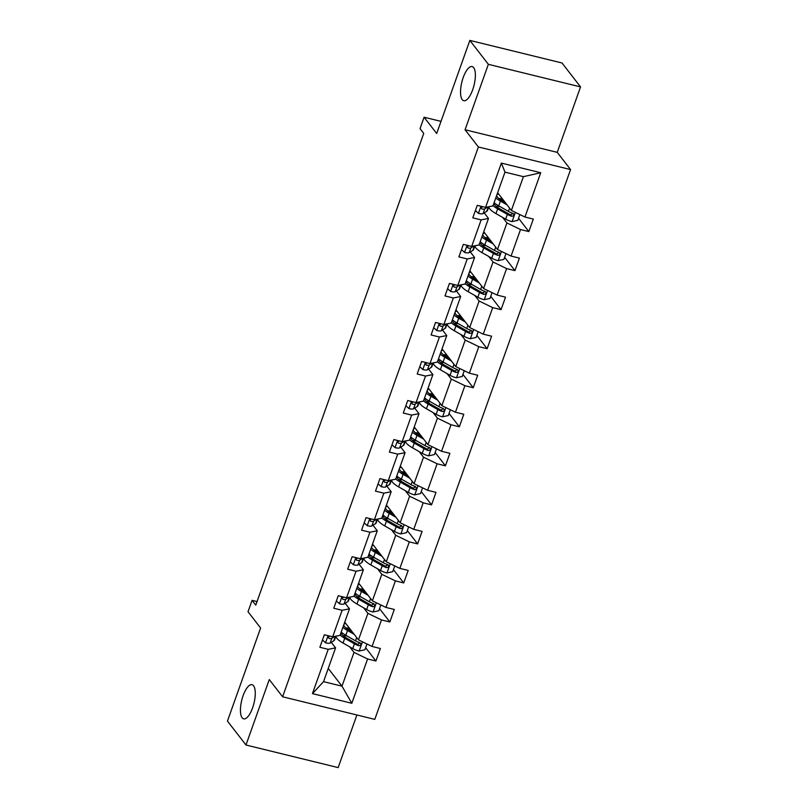 <?xml version="1.0" encoding="UTF-8"?>
<svg xmlns="http://www.w3.org/2000/svg" width="808" height="808" viewBox="0 0 808 808"><rect width="100%" height="100%" fill="white"/><g stroke="black" fill="none" stroke-linecap="round" stroke-linejoin="round"><path stroke-width="1.21" d="M462.257 99.657A17.584 6.302 103.8 0 1 462.479 79.79A17.584 6.302 103.8 0 1 472.145 66.559A17.584 6.302 103.8 0 1 473.66 67.62A17.584 6.302 103.8 0 1 473.438 87.486A17.584 6.302 103.8 0 1 463.772 100.717A17.584 6.302 103.8 0 1 462.257 99.657M242.148 717.787A17.584 6.302 103.8 0 1 242.37 697.92A17.584 6.302 103.8 0 1 252.035 684.689A17.584 6.302 103.8 0 1 253.561 685.75A17.584 6.302 103.8 0 1 253.338 705.616A17.584 6.302 103.8 0 1 243.662 718.847A17.584 6.302 103.8 0 1 242.148 717.787M465.055 129.755L557.237 152.348L580.548 86.91L488.355 64.317L465.055 129.755L478.386 146.975L282.608 696.779L269.276 679.568L245.975 745.006L338.158 767.6L356.894 714.989M245.975 745.006L227.452 721.09L260.61 627.998L248.016 611.737L252.066 600.344L255.772 605.131L423.745 133.401L420.049 128.624L424.099 117.231L436.694 133.492L469.842 40.4L562.025 62.994L580.548 86.91M488.355 64.317L469.842 40.4M557.237 152.348L570.569 169.569L374.791 719.373L282.608 696.779M497.647 192.708L511.383 210.444L523.412 176.659L540.734 172.73L524.958 217.029L533.31 219.069L528.846 231.583L518.544 218.281M511.383 210.444L524.958 217.029M478.386 146.975L570.569 169.569M483.75 231.744L497.486 249.48L506.929 222.958L520.504 229.543L528.846 231.583M520.504 229.543L511.06 256.065L519.403 258.116L514.949 270.63L504.647 257.318M469.852 270.791L483.578 288.527L493.021 261.994L506.606 268.579L514.949 270.63M506.606 268.579L497.152 295.102L505.505 297.152L501.051 309.666L490.749 296.354M455.944 309.828L469.68 327.563L479.124 301.041L492.698 307.616L501.051 309.666M492.698 307.616L483.255 334.148L491.597 336.189L487.143 348.702L476.841 335.401M442.047 348.864L455.783 366.6L465.226 340.077L478.801 346.662L487.143 348.702M478.801 346.662L469.357 373.185L477.7 375.235L473.246 387.739L462.944 374.437M428.149 387.911L441.875 405.646L451.319 379.114L464.893 385.699L473.246 387.739M464.893 385.699L455.449 412.221L463.802 414.272L459.348 426.786L449.046 413.474M414.241 426.947L427.977 444.683L437.421 418.15L450.995 424.735L459.348 426.786M450.995 424.735L441.552 451.268L449.894 453.308L445.44 465.822L435.138 452.52M400.344 465.984L414.07 483.719L423.523 457.197L437.098 463.782L445.44 465.822M437.098 463.782L427.644 490.305L435.997 492.345L431.543 504.859L421.241 491.557M386.436 505.02L400.172 522.756L409.616 496.233L423.19 502.818L431.543 504.859M423.19 502.818L413.746 529.341L422.099 531.391L417.635 543.905L407.333 530.593M372.538 544.067L386.274 561.802L395.718 535.27L409.292 541.855L417.635 543.905M409.292 541.855L399.849 568.388L408.191 570.428L403.737 582.942L393.435 569.64M358.641 583.103L372.367 600.839L381.81 574.316L395.395 580.891L403.737 582.942M395.395 580.891L385.941 607.424L394.294 609.464L389.84 621.978L379.538 608.677M344.733 622.14L358.469 639.875L367.913 613.353L381.487 619.938L389.84 621.978M381.487 619.938L372.044 646.461L380.386 648.511L375.932 661.025L365.63 647.713M328.25 668.438L341.986 686.174L354.015 652.389L367.589 658.975L375.932 661.025M367.589 658.975L351.813 703.273L312.444 693.617L328.22 649.329L319.877 647.279L324.331 634.765L332.674 636.815L342.117 610.282L333.775 608.242L338.229 595.728L346.582 597.779L356.025 571.246L347.672 569.206L352.136 556.692L360.479 558.732L369.923 532.209L361.58 530.159L366.034 517.645L374.377 519.695L383.83 493.173L375.478 491.123L379.932 478.609L388.284 480.659L397.728 454.126L389.385 452.086L393.839 439.572L402.182 441.612L411.625 415.09L403.283 413.039L407.737 400.526L416.08 402.576L425.533 376.053L417.18 374.003L421.635 361.489L429.987 363.539L439.431 337.007L431.088 334.966L435.542 322.453L443.885 324.493L453.328 297.97L444.986 295.92L449.44 283.416L457.793 285.456L467.236 258.934L458.883 256.883L463.348 244.369L471.69 246.42L481.134 219.887L472.791 217.847L477.245 205.333L485.588 207.373L501.364 163.085L540.734 172.73M471.69 246.42L479.043 244.965L488.486 218.443L484.204 212.898M488.486 218.443L481.134 219.887M502.637 217.423L506.929 222.958M497.486 249.48L511.06 256.065M457.793 285.456L465.145 284.002L474.589 257.479L470.306 251.944M474.589 257.479L467.236 258.934M488.739 256.459L493.021 261.994M483.578 288.527L497.152 295.102M443.885 324.493L451.238 323.049L460.691 296.516L456.399 290.981M460.691 296.516L453.328 297.97M474.841 295.496L479.124 301.041M469.68 327.563L483.255 334.148M429.987 363.539L437.34 362.085L446.784 335.552L442.501 330.017M446.784 335.552L439.431 337.007M460.934 334.542L465.226 340.077M455.783 366.6L469.357 373.185M416.08 402.576L423.442 401.121L432.886 374.599L428.594 369.064M432.886 374.599L425.533 376.053M447.036 373.579L451.319 379.114M441.875 405.646L455.449 412.221M402.182 441.612L409.535 440.158L418.978 413.635L414.696 408.101M418.978 413.635L411.625 415.09M433.139 412.615L437.421 418.15M427.977 444.683L441.552 451.268M388.284 480.659L395.637 479.205L405.081 452.672L400.798 447.137M405.081 452.672L397.728 454.126M419.231 451.662L423.523 457.197M414.07 483.719L427.644 490.305M374.377 519.695L381.729 518.241L391.183 491.719L386.891 486.174M391.183 491.719L383.83 493.173M405.333 490.698L409.616 496.233M400.172 522.756L413.746 529.341M360.479 558.732L367.832 557.278L377.275 530.755L372.993 525.22M377.275 530.755L369.923 532.209M391.425 529.735L395.718 535.27M386.274 561.802L399.849 568.388M346.582 597.779L353.934 596.324L363.378 569.791L359.095 564.257M363.378 569.791L356.025 571.246M377.528 568.771L381.81 574.316M372.367 600.839L385.941 607.424M332.674 636.815L340.027 635.361L349.48 608.838L345.188 603.293M349.48 608.838L342.117 610.282M363.63 607.818L367.913 613.353M358.469 639.875L372.044 646.461M312.444 693.617L323.543 681.659L335.572 647.875L331.29 642.34M335.572 647.875L328.22 649.329M257.045 601.566L252.066 600.344M441.006 121.372L424.099 117.231M523.412 176.659L504.98 172.144L492.941 205.929L485.588 207.373M349.723 646.855L354.015 652.389M323.543 681.659L341.986 686.174L351.813 703.273M501.364 163.085L504.98 172.144M322.473 639.986L325.644 642.865A7.282 1.858 19.6 0 0 330.149 643.047L333.805 640.774A21.018 5.373 19.6 0 0 334.562 639.906L335.886 636.179M328.826 635.866L328.149 637.371L329.109 638.451A7.282 1.858 19.6 0 0 331.846 638.29L334.936 636.371M329.906 636.138L328.604 636.946A3.707 0.949 -160.4 0 1 328.149 637.068M352.429 632.078L349.672 630.503A17.453 4.464 -160.4 0 1 343.885 624.564A17.453 4.464 -160.4 0 1 345.713 623.402M354.177 634.341L347.501 630.523A21.018 5.373 -160.4 0 1 342.875 627.382M366.953 643.996L364.903 649.763L359.025 651.046A7.282 1.858 -160.4 0 1 352.743 648.582L343.036 643.037A21.018 5.373 -160.4 0 1 335.997 636.159M349.48 630.24L347.773 628.028M343.158 635.724A17.453 4.464 -160.4 0 1 347.097 636.037L347.137 636.037M340.107 635.139A21.018 5.373 19.6 0 0 344.733 638.28L354.439 643.825A7.282 1.858 19.6 0 0 358.762 645.713C361.156 645.35 361.519 644.34 359.833 642.714A7.282 1.858 -160.4 0 1 355.51 640.825L345.804 635.28A21.018 5.373 -160.4 0 1 341.178 632.129M349.44 628.22A17.453 4.464 19.6 0 0 345.925 627.967M349.147 630.19L351.207 630.503M359.984 642.774L357.691 644.34A3.707 0.949 -160.4 0 1 356.621 643.804L346.915 638.259A17.453 4.464 -160.4 0 1 341.127 632.321A17.453 4.464 -160.4 0 1 341.198 632.149M360.661 643.289L359.833 642.714M336.37 600.94L339.542 603.829A7.282 1.858 19.6 0 0 344.056 604L347.703 601.728A21.018 5.373 19.6 0 0 348.46 600.859L349.793 597.142M342.733 596.829L342.047 598.324L343.016 599.415A7.282 1.858 19.6 0 0 345.743 599.253L348.834 597.324M343.804 597.092L342.511 597.9A3.707 0.949 -160.4 0 1 342.057 598.031M350.278 561.903L353.439 564.782A7.282 1.858 19.6 0 0 357.954 564.964L361.61 562.691A21.018 5.373 19.6 0 0 362.368 561.823L363.691 558.096M356.631 557.793L355.954 559.288L356.914 560.368A7.282 1.858 19.6 0 0 359.651 560.207L362.731 558.288M357.712 558.055L356.409 558.863A3.707 0.949 -160.4 0 1 355.954 558.985M366.327 593.032L363.58 591.466A17.453 4.464 -160.4 0 1 357.793 585.517A17.453 4.464 -160.4 0 1 359.611 584.356M368.084 595.304L361.398 591.486A21.018 5.373 -160.4 0 1 356.772 588.335M380.861 604.96L378.8 610.727L372.932 612.01A7.282 1.858 -160.4 0 1 366.65 609.545L356.944 604A21.018 5.373 -160.4 0 1 349.904 597.122M363.388 591.204L361.671 588.992M357.065 596.688A17.453 4.464 -160.4 0 1 360.994 596.991L361.045 597.001M354.015 596.092A21.018 5.373 19.6 0 0 358.631 599.243L368.337 604.788A7.282 1.858 19.6 0 0 372.66 606.677L373.781 606.667L374.821 605.495L373.73 603.677A7.282 1.858 -160.4 0 1 369.408 601.788L359.701 596.233A21.018 5.373 -160.4 0 1 355.086 593.092M363.337 589.173A17.453 4.464 19.6 0 0 359.823 588.921M363.044 591.153L365.115 591.466M373.892 603.738L371.599 605.303A3.707 0.949 -160.4 0 1 370.519 604.768L360.812 599.223A17.453 4.464 -160.4 0 1 355.025 593.284A17.453 4.464 -160.4 0 1 355.106 593.112M380.225 553.995L377.477 552.43A17.453 4.464 -160.4 0 1 371.69 546.481A17.453 4.464 -160.4 0 1 373.508 545.319M381.982 556.268L375.296 552.44A21.018 5.373 -160.4 0 1 370.68 549.299M394.759 565.913L392.708 571.69L386.83 572.973A7.282 1.858 -160.4 0 1 380.548 570.499L370.842 564.954A21.018 5.373 -160.4 0 1 363.802 558.075M377.286 552.167L375.569 549.955M370.963 557.641A17.453 4.464 -160.4 0 1 374.892 557.954L374.942 557.964M367.913 557.055A21.018 5.373 19.6 0 0 372.538 560.207L382.245 565.751A7.282 1.858 19.6 0 0 386.567 567.64C388.961 567.266 389.315 566.267 387.638 564.63A7.282 1.858 -160.4 0 1 383.315 562.742L373.609 557.197A21.018 5.373 -160.4 0 1 368.983 554.056M377.245 550.137A17.453 4.464 19.6 0 0 373.72 549.884M376.942 552.116L379.013 552.43M387.789 564.691L385.497 566.267A3.707 0.949 -160.4 0 1 384.426 565.731L374.72 560.186A17.453 4.464 -160.4 0 1 368.933 554.237A17.453 4.464 -160.4 0 1 369.004 554.076M388.466 565.206L387.638 564.63M364.176 522.867L367.347 525.745A7.282 1.858 19.6 0 0 371.852 525.927L375.508 523.655A21.018 5.373 19.6 0 0 376.265 522.786L377.589 519.059M370.529 518.756L369.852 520.251L370.811 521.332A7.282 1.858 19.6 0 0 373.549 521.17L376.639 519.251M371.609 519.019L370.316 519.827A3.707 0.949 -160.4 0 1 369.852 519.948M394.132 514.959L391.385 513.383A17.453 4.464 -160.4 0 1 385.588 507.444A17.453 4.464 -160.4 0 1 387.416 506.283M395.89 517.221L389.204 513.403A21.018 5.373 -160.4 0 1 384.578 510.262M408.666 526.877L406.606 532.644L400.728 533.926A7.282 1.858 -160.4 0 1 394.445 531.462L384.749 525.917A21.018 5.373 -160.4 0 1 377.7 519.039M391.183 513.13L389.476 510.909M384.861 518.605A17.453 4.464 -160.4 0 1 388.799 518.918L388.85 518.928M381.81 518.019A21.018 5.373 19.6 0 0 386.436 521.16L396.142 526.705A7.282 1.858 19.6 0 0 400.465 528.594L401.576 528.584L402.626 527.412L401.536 525.594A7.282 1.858 -160.4 0 1 397.213 523.705L387.507 518.16A21.018 5.373 -160.4 0 1 382.881 515.019M391.143 511.1A17.453 4.464 19.6 0 0 387.628 510.848M390.85 513.07L392.91 513.383M401.687 525.655L399.404 527.22A3.707 0.949 -160.4 0 1 398.324 526.685L388.618 521.14A17.453 4.464 -160.4 0 1 382.83 515.201A17.453 4.464 -160.4 0 1 382.901 515.029M378.073 483.82L381.245 486.709A7.282 1.858 19.6 0 0 385.759 486.881L389.406 484.618A21.018 5.373 19.6 0 0 390.163 483.75L391.496 480.023M384.436 479.71L383.75 481.204L384.719 482.295A7.282 1.858 19.6 0 0 387.446 482.134L390.537 480.204M385.517 479.972L384.214 480.78A3.707 0.949 -160.4 0 1 383.76 480.911M408.03 475.922L405.283 474.346A17.453 4.464 -160.4 0 1 399.495 468.408A17.453 4.464 -160.4 0 1 401.313 467.236M409.787 478.185L403.101 474.367A21.018 5.373 -160.4 0 1 398.475 471.216M422.564 487.84L420.503 493.607L414.635 494.89A7.282 1.858 -160.4 0 1 408.353 492.425L398.647 486.881A21.018 5.373 -160.4 0 1 391.607 480.002M405.091 474.084L403.374 471.872M398.768 479.568A17.453 4.464 -160.4 0 1 402.697 479.881L402.748 479.881M395.718 478.982A21.018 5.373 19.6 0 0 400.344 482.124L410.04 487.668A7.282 1.858 19.6 0 0 414.363 489.557L415.484 489.547L416.534 488.375L415.433 486.557A7.282 1.858 -160.4 0 1 411.11 484.669L401.404 479.124A21.018 5.373 -160.4 0 1 396.789 475.973M405.04 472.054A17.453 4.464 19.6 0 0 401.526 471.811M404.747 474.033L406.818 474.346M415.595 486.618L413.302 488.184A3.707 0.949 -160.4 0 1 412.221 487.648L402.515 482.103A17.453 4.464 -160.4 0 1 396.728 476.164A17.453 4.464 -160.4 0 1 396.809 475.993M391.981 444.784L395.152 447.662A7.282 1.858 19.6 0 0 399.657 447.844L403.313 445.572A21.018 5.373 19.6 0 0 404.071 444.703L405.394 440.976M398.334 440.673L397.657 442.168L398.617 443.249A7.282 1.858 19.6 0 0 401.354 443.087L404.444 441.168M399.415 440.936L398.112 441.744A3.707 0.949 -160.4 0 1 397.657 441.865M421.938 436.875L419.18 435.31A17.453 4.464 -160.4 0 1 413.393 429.361A17.453 4.464 -160.4 0 1 415.211 428.2M423.685 439.148L416.999 435.32A21.018 5.373 -160.4 0 1 412.383 432.179M436.461 448.794L434.411 454.571L428.533 455.853A7.282 1.858 -160.4 0 1 422.251 453.379L412.545 447.834A21.018 5.373 -160.4 0 1 405.505 440.956M418.988 435.047L417.271 432.836M412.666 440.522A17.453 4.464 -160.4 0 1 416.595 440.835L416.645 440.845M409.616 439.936A21.018 5.373 19.6 0 0 414.241 443.087L423.947 448.632A7.282 1.858 19.6 0 0 428.27 450.521C430.664 450.147 431.017 449.147 429.341 447.521A7.282 1.858 -160.4 0 1 425.018 445.622L415.312 440.077A21.018 5.373 -160.4 0 1 410.686 436.936M418.948 433.017A17.453 4.464 19.6 0 0 415.433 432.765M418.645 434.997L420.716 435.31M429.492 447.571L427.2 449.147A3.707 0.949 -160.4 0 1 426.129 448.612L416.423 443.067A17.453 4.464 -160.4 0 1 410.636 437.118A17.453 4.464 -160.4 0 1 410.706 436.956M430.169 448.087L429.341 447.521M405.879 405.747L409.05 408.626A7.282 1.858 19.6 0 0 413.555 408.808L417.211 406.535A21.018 5.373 19.6 0 0 417.968 405.666L419.291 401.94M412.231 401.637L411.555 403.131L412.524 404.212A7.282 1.858 19.6 0 0 415.251 404.05L418.342 402.131M413.312 401.899L412.019 402.707A3.707 0.949 -160.4 0 1 411.555 402.828M435.835 397.839L433.088 396.263A17.453 4.464 -160.4 0 1 427.301 390.325A17.453 4.464 -160.4 0 1 429.119 389.163M437.593 400.101L430.906 396.284A21.018 5.373 -160.4 0 1 426.281 393.142M450.369 409.757L448.309 415.534L442.441 416.807A7.282 1.858 -160.4 0 1 436.158 414.342L426.452 408.798A21.018 5.373 -160.4 0 1 419.403 401.919M432.886 396.011L431.179 393.799M426.563 401.485A17.453 4.464 -160.4 0 1 430.502 401.798L430.553 401.808M429.21 401.041A21.018 5.373 -160.4 0 1 424.584 397.9A17.453 4.464 -160.4 0 0 424.533 398.081A17.453 4.464 -160.4 0 0 430.321 404.02L440.027 409.575A3.707 0.949 -160.4 0 0 441.107 410.1L442.168 411.484L443.764 411.191L444.37 409.777L443.239 408.474A7.282 1.858 -160.4 0 1 438.916 406.586L429.21 401.041L430.906 396.284M432.846 393.981A17.453 4.464 19.6 0 0 429.331 393.728M432.553 395.96L434.613 396.263M423.523 400.899A21.018 5.373 19.6 0 0 428.139 404.04L437.845 409.585A7.282 1.858 19.6 0 0 442.168 411.484M443.39 408.535L441.107 410.1M419.786 366.701L422.948 369.589A7.282 1.858 19.6 0 0 427.462 369.771L431.108 367.499A21.018 5.373 19.6 0 0 431.876 366.63L433.199 362.903M426.139 362.59L425.462 364.085L426.422 365.176A7.282 1.858 19.6 0 0 429.149 365.014L432.24 363.095M427.22 362.863L425.917 363.661A3.707 0.949 -160.4 0 1 425.462 363.792M449.733 358.803L446.986 357.227A17.453 4.464 -160.4 0 1 441.198 351.288A17.453 4.464 -160.4 0 1 443.016 350.127M451.49 361.065L444.804 357.247A21.018 5.373 -160.4 0 1 440.178 354.106M464.267 370.721L462.216 376.488L456.338 377.77A7.282 1.858 -160.4 0 1 450.056 375.306L440.35 369.761A21.018 5.373 -160.4 0 1 433.31 362.883M446.794 356.964L445.077 354.752M440.471 362.449A17.453 4.464 -160.4 0 1 444.4 362.762L444.451 362.762M443.117 362.004A21.018 5.373 -160.4 0 1 438.491 358.853A17.453 4.464 -160.4 0 0 438.431 359.045A17.453 4.464 -160.4 0 0 444.228 364.984L453.924 370.529A3.707 0.949 -160.4 0 0 455.005 371.064L456.076 372.438L457.661 372.155L458.267 370.731L457.136 369.438A7.282 1.858 -160.4 0 1 452.813 367.549L443.117 362.004L444.804 357.247M446.743 354.944A17.453 4.464 19.6 0 0 443.228 354.692M446.45 356.914L448.521 357.227M437.421 361.863A21.018 5.373 19.6 0 0 442.047 365.004L451.753 370.549A7.282 1.858 19.6 0 0 456.076 372.438M457.298 369.498L455.005 371.064M433.684 327.664L436.855 330.553A7.282 1.858 19.6 0 0 441.36 330.724L445.016 328.452A21.018 5.373 19.6 0 0 445.774 327.583L447.097 323.867M440.037 323.554L439.36 325.048L440.32 326.129A7.282 1.858 19.6 0 0 443.057 325.967L446.147 324.048M441.118 323.816L439.815 324.624A3.707 0.949 -160.4 0 1 439.36 324.745M463.641 319.756L460.883 318.19A17.453 4.464 -160.4 0 1 455.096 312.241A17.453 4.464 -160.4 0 1 456.924 311.08M465.388 322.028L458.712 318.211A21.018 5.373 -160.4 0 1 454.086 315.059M478.164 331.684L476.114 337.451L470.236 338.734A7.282 1.858 -160.4 0 1 463.954 336.269L454.248 330.714A21.018 5.373 -160.4 0 1 447.208 323.836M460.691 317.928L458.984 315.716M454.369 323.402A17.453 4.464 -160.4 0 1 458.298 323.715L458.348 323.725M451.319 322.816A21.018 5.373 19.6 0 0 455.944 325.967L465.65 331.512A7.282 1.858 19.6 0 0 469.973 333.401C472.367 333.027 472.731 332.027 471.044 330.401A7.282 1.858 -160.4 0 1 466.721 328.502L457.015 322.958A21.018 5.373 -160.4 0 1 452.389 319.816M460.651 315.898A17.453 4.464 19.6 0 0 457.136 315.645M460.358 317.877L462.418 318.19M471.195 330.462L468.903 332.027A3.707 0.949 -160.4 0 1 467.832 331.492L458.126 325.947A17.453 4.464 -160.4 0 1 452.339 319.998A17.453 4.464 -160.4 0 1 452.409 319.837M471.872 330.967L471.044 330.401M447.582 288.628L450.753 291.506A7.282 1.858 19.6 0 0 455.268 291.688L458.914 289.416A21.018 5.373 19.6 0 0 459.671 288.547L461.004 284.82M453.945 284.517L453.258 286.012L454.227 287.093A7.282 1.858 19.6 0 0 456.954 286.931L460.045 285.012M455.015 284.78L453.722 285.588A3.707 0.949 -160.4 0 1 453.268 285.709M461.489 249.591L464.651 252.47A7.282 1.858 19.6 0 0 469.165 252.651L472.821 250.379A21.018 5.373 19.6 0 0 473.579 249.51L474.902 245.784M467.842 245.47L467.165 246.965L468.125 248.056A7.282 1.858 19.6 0 0 470.862 247.894L473.942 245.975M468.923 245.743L467.62 246.551A3.707 0.949 -160.4 0 1 467.165 246.672M475.387 210.545L478.558 213.433A7.282 1.858 19.6 0 0 483.063 213.605L486.719 211.332A21.018 5.373 19.6 0 0 487.476 210.464L488.8 206.747M481.74 206.434L481.063 207.929L482.022 209.019A7.282 1.858 19.6 0 0 484.76 208.858L487.85 206.929M482.82 206.697L481.528 207.504A3.707 0.949 -160.4 0 1 481.063 207.636M477.538 280.719L474.791 279.144A17.453 4.464 -160.4 0 1 469.004 273.205A17.453 4.464 -160.4 0 1 470.822 272.044M479.296 282.982L472.609 279.164A21.018 5.373 -160.4 0 1 467.984 276.023M492.072 292.637L490.012 298.415L484.144 299.687A7.282 1.858 -160.4 0 1 477.861 297.223L468.155 291.678A21.018 5.373 -160.4 0 1 461.115 284.8M474.599 278.891L472.882 276.679M468.276 284.365A17.453 4.464 -160.4 0 1 472.205 284.679L472.256 284.689M470.913 283.921A21.018 5.373 -160.4 0 1 466.297 280.78A17.453 4.464 -160.4 0 0 466.236 280.962A17.453 4.464 -160.4 0 0 472.024 286.911L481.73 292.456A3.707 0.949 -160.4 0 0 482.81 292.981L483.871 294.364L485.467 294.072L486.073 292.658L484.941 291.355A7.282 1.858 -160.4 0 1 480.619 289.466L470.913 283.921L472.609 279.164M474.549 276.861A17.453 4.464 19.6 0 0 471.034 276.609M474.256 278.841L476.326 279.144M465.226 283.78A21.018 5.373 19.6 0 0 469.842 286.921L479.548 292.466A7.282 1.858 19.6 0 0 483.871 294.364M485.103 291.415L482.81 292.981M491.436 241.683L488.689 240.107A17.453 4.464 -160.4 0 1 482.901 234.168A17.453 4.464 -160.4 0 1 484.719 233.007M493.193 243.945L486.507 240.127A21.018 5.373 -160.4 0 1 481.891 236.986M505.97 253.601L503.919 259.368L498.041 260.651A7.282 1.858 -160.4 0 1 491.759 258.186L482.053 252.641A21.018 5.373 -160.4 0 1 475.013 245.763M488.497 239.845L486.78 237.633M482.174 245.329A17.453 4.464 -160.4 0 1 486.103 245.642L486.153 245.642M484.82 244.885A21.018 5.373 -160.4 0 1 480.194 241.733A17.453 4.464 -160.4 0 0 480.144 241.925A17.453 4.464 -160.4 0 0 485.931 247.864L495.637 253.409A3.707 0.949 -160.4 0 0 496.708 253.944L497.779 255.318C500.172 254.944 500.526 253.944 498.849 252.318A7.282 1.858 -160.4 0 1 494.526 250.429L484.82 244.885L486.507 240.127M488.456 237.825A17.453 4.464 19.6 0 0 484.931 237.572M488.153 239.794L490.224 240.107M479.124 244.743A21.018 5.373 19.6 0 0 483.75 247.884L493.456 253.429A7.282 1.858 19.6 0 0 497.779 255.318M499.677 252.894L498.849 252.318M499.001 252.379L496.708 253.944M505.343 202.636L502.596 201.071A17.453 4.464 -160.4 0 1 496.799 195.122A17.453 4.464 -160.4 0 1 498.627 193.96M507.101 204.909L500.415 201.091A21.018 5.373 -160.4 0 1 495.789 197.94M519.877 214.564L517.817 220.332L511.939 221.614A7.282 1.858 -160.4 0 1 505.656 219.15L495.961 213.605A21.018 5.373 -160.4 0 1 488.911 206.717M502.394 200.808L500.687 198.596M496.072 206.282A17.453 4.464 -160.4 0 1 500.011 206.596L500.061 206.606M498.718 205.838A21.018 5.373 -160.4 0 1 494.092 202.697A17.453 4.464 -160.4 0 0 494.041 202.889A17.453 4.464 -160.4 0 0 499.829 208.828L509.535 214.373A3.707 0.949 -160.4 0 0 510.606 214.908L511.676 216.281C514.07 215.908 514.433 214.908 512.747 213.282A7.282 1.858 -160.4 0 1 508.424 211.393L498.718 205.838L500.415 201.091M502.354 198.778A17.453 4.464 19.6 0 0 498.839 198.526M502.061 200.758L504.121 201.071M493.021 205.697A21.018 5.373 19.6 0 0 497.647 208.848L507.353 214.393A7.282 1.858 19.6 0 0 511.676 216.281M513.575 213.847L512.747 213.282M512.898 213.342L510.606 214.908M328.058 635.684L325.543 642.774M335.401 636.27L333.805 640.774M331.846 638.29L330.149 643.047M328.139 637.199L329.109 638.451M359.176 651.016L362.449 641.815M345.804 635.28L347.501 630.523M343.036 643.037L344.733 638.28M355.51 640.825L356.671 637.562M352.743 648.582L354.439 643.825M357.691 644.34L358.762 645.713M341.966 596.647L339.441 603.738M349.309 597.233L347.703 601.728M345.743 599.253L344.056 604M342.047 598.162L343.016 599.415M355.863 557.601L353.338 564.691M363.206 558.197L361.61 562.691M359.651 560.207L357.954 564.964M355.944 559.116L356.914 560.368M373.074 611.979L376.356 602.768M359.701 596.233L361.398 591.486M356.944 604L358.631 599.243M369.408 601.788L370.569 598.516M366.65 609.545L368.337 604.788M371.599 605.303L372.66 606.677M386.981 572.933L390.254 563.731M373.609 557.197L375.296 552.44M370.842 564.954L372.538 560.207M383.315 562.742L384.477 559.479M380.548 570.499L382.245 565.751M385.497 566.267L386.567 567.64M369.771 518.564L367.246 525.655M377.114 519.16L375.508 523.655M373.549 521.17L371.852 525.927M369.842 520.079L370.811 521.332M400.879 533.896L404.162 524.695M387.507 518.16L389.204 513.403M384.749 525.917L386.436 521.16M397.213 523.705L398.374 520.443M394.445 531.462L396.142 526.705M399.404 527.22L400.465 528.594M383.669 479.528L381.144 486.618M391.011 480.114L389.406 484.618M387.446 482.134L385.759 486.881M383.75 481.043L384.719 482.295M414.777 494.86L418.059 485.648M401.404 479.124L403.101 474.367M398.647 486.881L400.344 482.124M411.11 484.669L412.272 481.396M408.353 492.425L410.04 487.668M413.302 488.184L414.363 489.557M397.566 440.481L395.041 447.571M404.909 441.077L403.313 445.572M401.354 443.087L399.657 447.844M397.647 441.996L398.617 443.249M428.684 455.823L431.957 446.612M415.312 440.077L416.999 435.32M412.545 447.834L414.241 443.087M425.018 445.622L426.18 442.36M422.251 453.379L423.947 448.632M427.2 449.147L428.27 450.521M411.474 401.445L408.949 408.535M418.817 402.041L417.211 406.535M415.251 404.05L413.555 408.808M411.555 402.96L412.524 404.212M442.582 416.776L445.864 407.575M426.452 408.798L428.139 404.04M438.916 406.586L440.077 403.323M436.158 414.342L437.845 409.585M425.372 362.408L422.847 369.498M432.714 362.994L431.108 367.499M429.149 365.014L427.462 369.771M425.452 363.923L426.422 365.176M456.49 377.74L459.762 368.539M440.35 369.761L442.047 365.004M452.813 367.549L453.985 364.277M450.056 375.306L451.753 370.549M439.269 323.362L436.754 330.452M446.612 323.957L445.016 328.452M443.057 325.967L441.36 330.724M439.35 324.887L440.32 326.129M470.387 338.704L473.66 329.492M457.015 322.958L458.712 318.211M454.248 330.714L455.944 325.967M466.721 328.502L467.882 325.24M463.954 336.269L465.65 331.512M468.903 332.027L469.973 333.401M453.177 284.325L450.652 291.415M460.52 284.921L458.914 289.416M456.954 286.931L455.268 291.688M453.258 285.84L454.227 287.093M467.075 245.289L464.549 252.379M474.417 245.874L472.821 250.379M470.862 247.894L469.165 252.651M467.155 246.804L468.125 248.056M480.982 206.252L478.457 213.332M488.325 206.838L486.719 211.332M484.76 208.858L483.063 213.605M481.053 207.767L482.022 209.019M484.285 299.657L487.567 290.456M468.155 291.678L469.842 286.921M480.619 289.466L481.78 286.204M477.861 297.223L479.548 292.466M498.193 260.62L501.465 251.419M482.053 252.641L483.75 247.884M494.526 250.429L495.688 247.167M491.759 258.186L493.456 253.429M512.09 221.584L515.373 212.373M495.961 213.605L497.647 208.848M508.424 211.393L509.585 208.121M505.656 219.15L507.353 214.393"/></g></svg>
